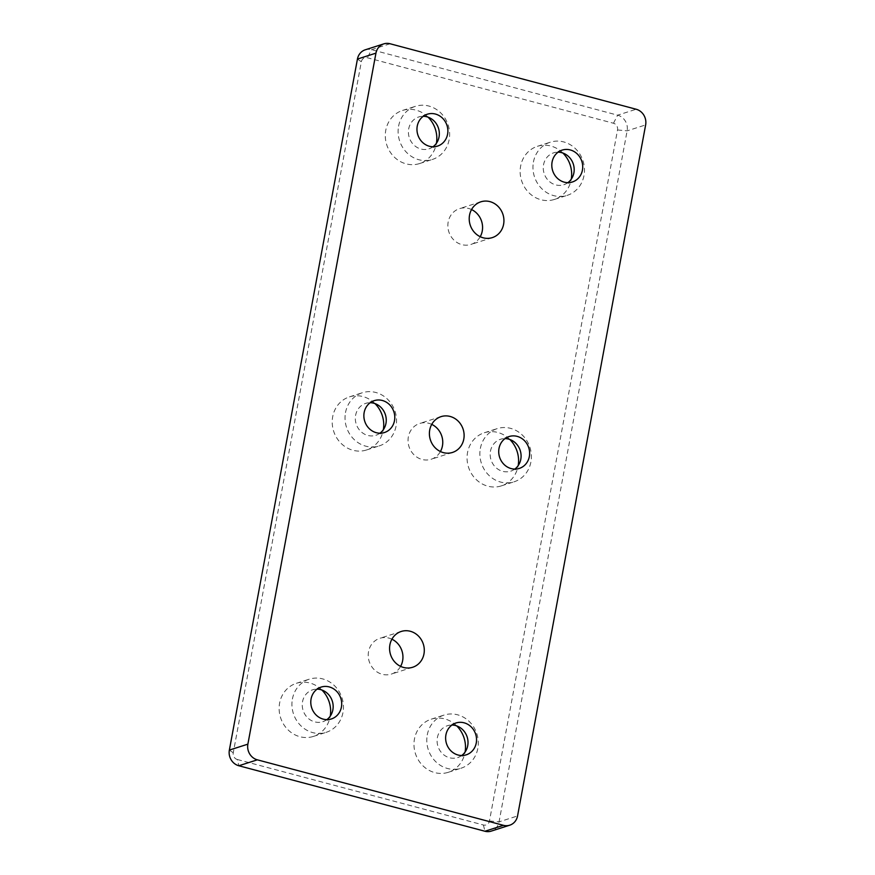 <?xml version="1.0" encoding="UTF-8"?>
<svg xmlns="http://www.w3.org/2000/svg" width="875" height="875" viewBox="0 0 875 875"><rect width="100%" height="100%" fill="white"/><g stroke="black" fill="none" stroke-linecap="round" stroke-linejoin="round"><path stroke-width="0.66" stroke-dasharray="4.38 3.28" d="M431.736 424.375A18.791 17.205 72.3 0 0 419.672 423.478A18.791 17.205 72.3 0 0 408.363 436.844A18.791 17.205 72.3 0 0 414.028 454.825A18.791 17.205 72.3 0 0 431.123 459.266A18.791 17.205 72.3 0 0 440.42 451.533M471.548 209.552A18.791 17.205 72.3 0 0 459.484 208.655A18.791 17.205 72.3 0 0 448.175 222.02A18.791 17.205 72.3 0 0 453.841 239.991A18.791 17.205 72.3 0 0 470.947 244.442A18.791 17.205 72.3 0 0 480.233 236.709M237.322 759.5L483.416 825.005A5.578 5.108 72.3 0 0 489.464 820.98L617.531 129.959A5.578 5.108 72.3 0 0 613.473 123.244L367.38 57.75A5.578 5.108 72.3 0 0 361.331 61.775L233.264 752.784A5.578 5.108 72.3 0 0 237.322 759.5L238.842 765.756M365.269 49.809A13.016 11.922 -107.7 0 1 371.558 49.678L617.652 115.172A13.016 11.922 -107.7 0 1 627.123 130.845L499.056 821.855A13.016 11.922 -107.7 0 1 491.225 831.119M456.739 725.911A27.891 25.539 72.3 0 0 431.233 719.184A27.891 25.539 72.3 0 0 414.455 739.025A27.891 25.539 72.3 0 0 422.855 765.713A27.891 25.539 72.3 0 0 448.241 772.319A27.891 25.539 72.3 0 0 465.095 752.03M428.072 117.163A27.891 25.539 72.3 0 0 402.555 110.436A27.891 25.539 72.3 0 0 385.777 130.266A27.891 25.539 72.3 0 0 394.177 156.953A27.891 25.539 72.3 0 0 419.562 163.559A27.891 25.539 72.3 0 0 436.428 143.27M509.83 439.48A27.891 25.539 72.3 0 0 484.312 432.753A27.891 25.539 72.3 0 0 467.534 452.583A27.891 25.539 72.3 0 0 475.934 479.281A27.891 25.539 72.3 0 0 501.32 485.887A27.891 25.539 72.3 0 0 518.186 465.598M562.909 153.048A27.891 25.539 72.3 0 0 537.403 146.322A27.891 25.539 72.3 0 0 520.625 166.152A27.891 25.539 72.3 0 0 529.025 192.839A27.891 25.539 72.3 0 0 554.411 199.445A27.891 25.539 72.3 0 0 571.266 179.167M321.891 690.025A27.891 25.539 72.3 0 0 296.384 683.298A27.891 25.539 72.3 0 0 279.606 703.128A27.891 25.539 72.3 0 0 288.006 729.816A27.891 25.539 72.3 0 0 313.392 736.422A27.891 25.539 72.3 0 0 330.247 716.144M374.981 403.594A27.891 25.539 72.3 0 0 349.475 396.867A27.891 25.539 72.3 0 0 332.697 416.697A27.891 25.539 72.3 0 0 341.097 443.384A27.891 25.539 72.3 0 0 366.483 449.991A27.891 25.539 72.3 0 0 383.338 429.712M391.912 639.198A18.791 17.205 72.3 0 0 379.848 638.302A18.791 17.205 72.3 0 0 368.55 651.667A18.791 17.205 72.3 0 0 374.205 669.648A18.791 17.205 72.3 0 0 391.311 674.1A18.791 17.205 72.3 0 0 400.608 666.356M345.505 412.595A27.891 25.539 -107.7 0 1 362.283 392.766A27.891 25.539 -107.7 0 1 395.117 411.545A27.891 25.539 -107.7 0 1 379.291 445.889A27.891 25.539 -107.7 0 1 353.905 439.283A27.891 25.539 -107.7 0 1 345.505 412.595M379.936 433.202A16.734 15.323 -107.7 0 1 375.889 435.269A16.734 15.323 -107.7 0 1 356.191 424.003A16.734 15.323 -107.7 0 1 365.684 403.386A16.734 15.323 -107.7 0 1 370.18 402.719M292.414 699.027A27.891 25.539 -107.7 0 1 309.203 679.197A27.891 25.539 -107.7 0 1 342.027 697.977A27.891 25.539 -107.7 0 1 326.211 732.32A27.891 25.539 -107.7 0 1 300.825 725.714A27.891 25.539 -107.7 0 1 292.414 699.027M326.856 719.633A16.734 15.323 -107.7 0 1 322.809 721.7A16.734 15.323 -107.7 0 1 303.111 710.434A16.734 15.323 -107.7 0 1 312.605 689.817A16.734 15.323 -107.7 0 1 317.1 689.15M533.433 162.05A27.891 25.539 -107.7 0 1 550.222 142.22A27.891 25.539 -107.7 0 1 583.045 161A27.891 25.539 -107.7 0 1 567.23 195.355A27.891 25.539 -107.7 0 1 541.844 188.748A27.891 25.539 -107.7 0 1 533.433 162.05M567.875 182.656A16.734 15.323 -107.7 0 1 563.828 184.723A16.734 15.323 -107.7 0 1 544.13 173.458A16.734 15.323 -107.7 0 1 553.623 152.841A16.734 15.323 -107.7 0 1 558.119 152.173M480.353 448.492A27.891 25.539 -107.7 0 1 497.131 428.652A27.891 25.539 -107.7 0 1 529.955 447.431A27.891 25.539 -107.7 0 1 514.139 481.786A27.891 25.539 -107.7 0 1 488.753 475.18A27.891 25.539 -107.7 0 1 480.353 448.492M514.784 469.087A16.734 15.323 -107.7 0 1 510.737 471.155A16.734 15.323 -107.7 0 1 491.039 459.889A16.734 15.323 -107.7 0 1 500.533 439.272A16.734 15.323 -107.7 0 1 505.028 438.605M398.595 126.164A27.891 25.539 -107.7 0 1 415.373 106.334A27.891 25.539 -107.7 0 1 448.197 125.103A27.891 25.539 -107.7 0 1 432.381 159.458A27.891 25.539 -107.7 0 1 406.995 152.852A27.891 25.539 -107.7 0 1 398.595 126.164M433.027 146.77A16.734 15.323 -107.7 0 1 428.98 148.838A16.734 15.323 -107.7 0 1 409.281 137.572A16.734 15.323 -107.7 0 1 418.775 116.955A16.734 15.323 -107.7 0 1 423.27 116.287M427.262 734.923A27.891 25.539 -107.7 0 1 444.041 715.083A27.891 25.539 -107.7 0 1 476.875 733.863A27.891 25.539 -107.7 0 1 461.048 768.217A27.891 25.539 -107.7 0 1 435.662 761.611A27.891 25.539 -107.7 0 1 427.262 734.923M461.694 755.519A16.734 15.323 -107.7 0 1 457.647 757.586A16.734 15.323 -107.7 0 1 437.948 746.32A16.734 15.323 -107.7 0 1 447.442 725.714A16.734 15.323 -107.7 0 1 451.938 725.036M483.416 825.005L484.936 831.25M229.359 750.083L233.264 752.784M489.464 820.98L499.056 821.855L517.562 815.938M357.438 59.062L361.331 61.775M617.531 129.959L627.123 130.845L645.641 124.917M390.064 43.75L371.558 49.678L367.38 57.75M613.473 123.244L617.652 115.172L636.158 109.244M452.484 452.441L431.123 459.277M441.022 416.642L419.672 423.478M492.297 237.617L470.936 244.442M480.845 201.819L459.484 208.655M412.672 667.264L391.311 674.1M401.209 631.466L379.859 638.302M366.472 449.991L379.291 445.889M349.475 396.867L362.283 392.766M384.431 432.534L375.889 435.269M374.227 400.652L365.684 403.386M313.392 736.422L326.2 732.331M296.384 683.298L309.203 679.197M331.352 718.966L322.798 721.7M321.147 687.083L312.605 689.817M554.411 199.456L567.219 195.355M537.403 146.322L550.222 142.22M572.359 181.989L563.817 184.723M562.166 150.106L553.623 152.841M501.32 485.887L514.139 481.786M484.323 432.753L497.131 428.652M519.28 468.42L510.737 471.155M509.075 436.548L500.533 439.272M419.562 163.559L432.381 159.458M402.566 110.425L415.373 106.334M437.522 146.103L428.98 148.838M427.317 114.22L418.775 116.955M448.23 772.319L461.048 768.217M431.233 719.184L444.041 715.083M466.189 754.852L457.647 757.586M455.984 722.98L447.442 725.714"/><path stroke-width="1.31" d="M463.794 439.075A18.791 17.205 -107.7 0 1 452.484 452.441A18.791 17.205 -107.7 0 1 430.369 439.786A18.791 17.205 -107.7 0 1 441.022 416.642A18.791 17.205 -107.7 0 1 458.128 421.094A18.791 17.205 -107.7 0 1 463.794 439.075M440.42 451.533A18.791 17.205 72.3 0 0 442.433 445.911A18.791 17.205 72.3 0 0 431.736 424.375M503.606 224.252A18.791 17.205 -107.7 0 1 492.297 237.617A18.791 17.205 -107.7 0 1 470.181 224.963A18.791 17.205 -107.7 0 1 480.845 201.819A18.791 17.205 -107.7 0 1 497.941 206.27A18.791 17.205 -107.7 0 1 503.606 224.252M480.233 236.709A18.791 17.205 72.3 0 0 482.245 231.088A18.791 17.205 72.3 0 0 471.548 209.552M509.731 825.191L491.225 831.119A13.016 11.922 -107.7 0 1 484.936 831.25L238.842 765.756A13.016 11.922 -107.7 0 1 229.359 750.083L357.438 59.062A13.016 11.922 -107.7 0 1 365.269 49.809L383.775 43.881A13.016 11.922 -107.7 0 1 390.064 43.75L636.158 109.244A13.016 11.922 -107.7 0 1 645.641 124.917L517.562 815.938A13.016 11.922 -107.7 0 1 509.731 825.191A13.016 11.922 -107.7 0 1 503.442 825.322L257.348 759.828A13.016 11.922 -107.7 0 1 247.877 744.155L375.944 53.145A13.016 11.922 -107.7 0 1 383.775 43.881M465.095 752.03A27.891 25.539 72.3 0 0 456.739 725.911M436.428 143.27A27.891 25.539 72.3 0 0 428.072 117.163M518.186 465.598A27.891 25.539 72.3 0 0 509.83 439.48M571.266 179.167A27.891 25.539 72.3 0 0 562.909 153.048M330.247 716.144A27.891 25.539 72.3 0 0 321.891 690.025M383.338 429.712A27.891 25.539 72.3 0 0 374.981 403.594M400.608 666.356A18.791 17.205 72.3 0 0 402.62 660.734A18.791 17.205 72.3 0 0 391.912 639.198M423.97 653.898A18.791 17.205 -107.7 0 1 412.672 667.264A18.791 17.205 -107.7 0 1 390.545 654.609A18.791 17.205 -107.7 0 1 401.209 631.466A18.791 17.205 -107.7 0 1 418.316 635.917A18.791 17.205 -107.7 0 1 423.97 653.898M370.18 402.719A16.734 15.323 -107.7 0 1 385.962 423.369A16.734 15.323 -107.7 0 1 379.936 433.202M394.505 420.634A16.734 15.323 -107.7 0 1 384.431 432.534A16.734 15.323 -107.7 0 1 364.733 421.269A16.734 15.323 -107.7 0 1 374.227 400.652A16.734 15.323 -107.7 0 1 389.462 404.622A16.734 15.323 -107.7 0 1 394.505 420.634M317.1 689.15A16.734 15.323 -107.7 0 1 332.872 709.8A16.734 15.323 -107.7 0 1 326.856 719.633M341.414 707.066A16.734 15.323 -107.7 0 1 331.352 718.966A16.734 15.323 -107.7 0 1 311.653 707.7A16.734 15.323 -107.7 0 1 321.147 687.083A16.734 15.323 -107.7 0 1 336.372 691.053A16.734 15.323 -107.7 0 1 341.414 707.066M558.119 152.173A16.734 15.323 -107.7 0 1 573.891 172.823A16.734 15.323 -107.7 0 1 567.875 182.656M582.433 170.089A16.734 15.323 -107.7 0 1 572.37 181.989A16.734 15.323 -107.7 0 1 552.672 170.723A16.734 15.323 -107.7 0 1 562.166 150.106A16.734 15.323 -107.7 0 1 577.391 154.077A16.734 15.323 -107.7 0 1 582.433 170.089M505.028 438.605A16.734 15.323 -107.7 0 1 520.8 459.255A16.734 15.323 -107.7 0 1 514.784 469.087M529.342 456.52A16.734 15.323 -107.7 0 1 519.28 468.42A16.734 15.323 -107.7 0 1 499.581 457.155A16.734 15.323 -107.7 0 1 509.075 436.548A16.734 15.323 -107.7 0 1 524.311 440.508A16.734 15.323 -107.7 0 1 529.342 456.52M423.27 116.287A16.734 15.323 -107.7 0 1 439.042 136.938A16.734 15.323 -107.7 0 1 433.027 146.77M447.584 134.203A16.734 15.323 -107.7 0 1 437.522 146.103A16.734 15.323 -107.7 0 1 417.823 134.838A16.734 15.323 -107.7 0 1 427.317 114.22A16.734 15.323 -107.7 0 1 442.553 118.191A16.734 15.323 -107.7 0 1 447.584 134.203M451.938 725.036A16.734 15.323 -107.7 0 1 467.72 745.686A16.734 15.323 -107.7 0 1 461.694 755.519M476.262 742.952A16.734 15.323 -107.7 0 1 466.189 754.852A16.734 15.323 -107.7 0 1 446.491 743.586A16.734 15.323 -107.7 0 1 455.984 722.98A16.734 15.323 -107.7 0 1 471.22 726.939A16.734 15.323 -107.7 0 1 476.262 742.952M357.438 59.062L375.944 53.145M247.877 744.155L229.359 750.083M238.842 765.756L257.348 759.828M503.442 825.322L484.936 831.25"/></g></svg>
